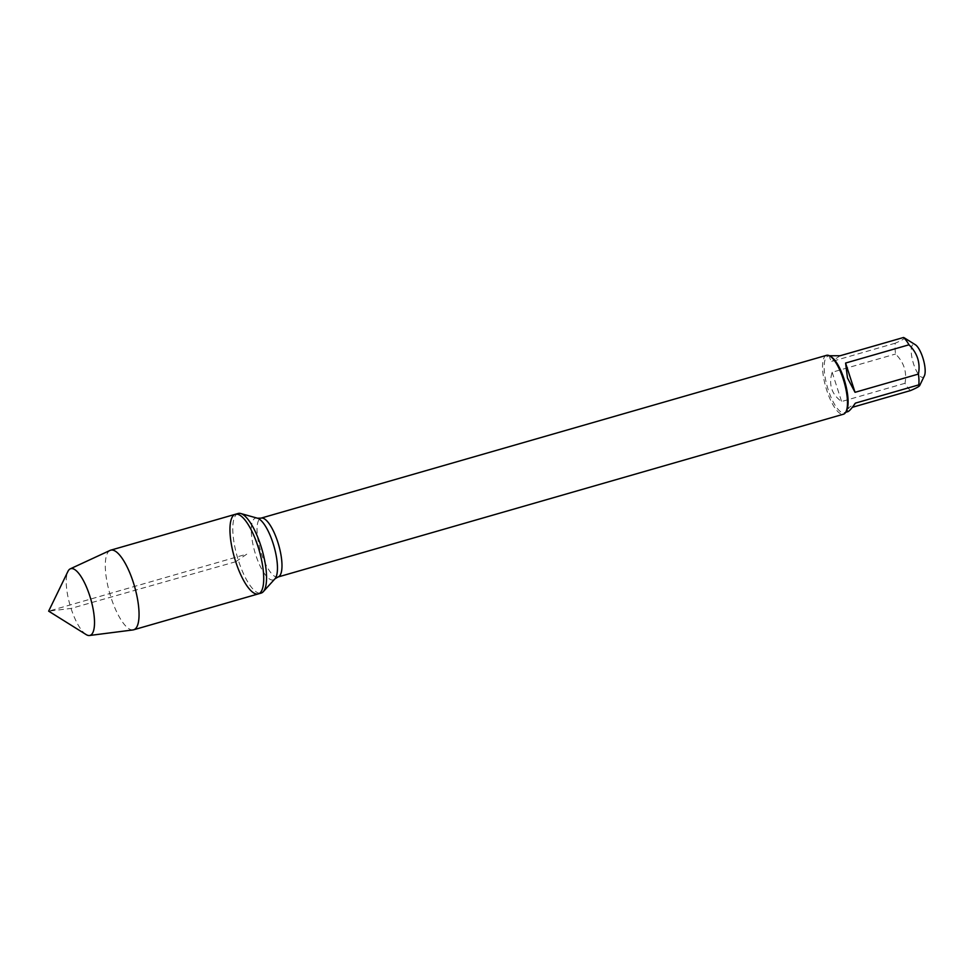 <?xml version="1.0" encoding="UTF-8"?>
<svg xmlns="http://www.w3.org/2000/svg" width="973" height="973" viewBox="0 0 973 973"><rect width="100%" height="100%" fill="white"/><g stroke="black" fill="none" stroke-linecap="round" stroke-linejoin="round"><path stroke-width="0.73" stroke-dasharray="4.87 3.65" d="M238.203 513.464A41.438 12.868 -106.1 0 0 238.543 560.922A41.438 12.868 -106.1 0 0 261.129 593.104M924.35 375.906A17.149 5.327 73.9 0 1 917.515 372.866A17.149 5.327 73.9 0 1 911.519 354.963A17.149 5.327 73.9 0 1 915.386 344.758M910.509 390.574A29.397 9.134 73.9 0 1 905.012 383.277C907.067 372.027 903.917 362.272 895.561 354.014A29.397 9.134 73.9 0 1 895.209 343.201C903.175 339.796 905.948 337.899 903.503 337.497M831.319 356.909A29.397 9.134 -106.1 0 0 827.999 356.191A29.397 9.134 -106.1 0 0 828.242 389.857A29.397 9.134 -106.1 0 0 844.272 412.686A29.397 9.134 -106.1 0 0 846.692 410.314M895.209 343.201L831.793 361.457C829.13 358.052 829.069 355.948 831.599 355.157M905.012 383.277L841.609 401.533C831.599 394.369 828.449 384.615 832.158 372.258L895.561 354.014M847.86 411.652L847.094 408.818L852.336 407.31M826.551 355.327A30.625 9.511 -106.1 0 0 826.795 390.404A30.625 9.511 -106.1 0 0 843.494 414.194M847.094 408.818L855.401 403.126M840.1 355.753L831.793 361.457M832.158 372.258L841.609 401.533M235.381 514.279A41.438 12.868 -106.1 0 0 234.469 557.663A41.438 12.868 -106.1 0 0 258.307 593.907M133.033 629.932A41.438 12.868 73.9 0 1 109.803 593.554A41.438 12.868 73.9 0 1 110.131 550.39M86.062 634.53A34.724 10.788 73.9 0 1 71.041 608.429A34.724 10.788 73.9 0 1 67.903 571.467M235.709 561.737L246.838 554.099L48.65 611.153L71.041 608.429L235.709 561.737M277.986 577.001A30.625 9.511 73.9 0 1 261.287 553.211A30.625 9.511 73.9 0 1 261.044 518.135M257.468 518.208A32.133 9.985 -106.1 0 0 255.753 554.963A32.133 9.985 -106.1 0 0 274.921 578.85M844.272 412.686L845.707 412.272M827.999 356.191L829.446 355.765"/><path stroke-width="1.46" d="M261.129 593.104A41.438 12.868 -106.1 0 0 263.257 591.718A41.438 12.868 -106.1 0 0 262.041 549.721A41.438 12.868 -106.1 0 0 240.745 513.513A41.438 12.868 -106.1 0 0 238.203 513.464L235.381 514.279A41.438 12.868 73.9 0 1 259.207 550.536A41.438 12.868 73.9 0 1 258.307 593.907A41.438 12.868 73.9 0 1 235.709 561.737A41.438 12.868 73.9 0 1 235.381 514.279A41.438 12.868 -106.1 0 1 257.967 546.461A41.438 12.868 -106.1 0 1 258.307 593.907L261.129 593.104M904.136 337.728L915.386 344.758A17.149 5.327 73.9 0 1 922.793 357.65A17.149 5.327 73.9 0 1 924.35 375.906L919.619 385.673L918.804 384.87C921.249 385.272 918.476 387.169 910.509 390.574L852.336 407.31M904.124 337.728L903.503 337.497A29.397 9.134 73.9 0 1 908.989 344.795C917.357 353.053 920.507 362.807 918.451 374.058A29.397 9.134 73.9 0 1 918.804 384.87L855.401 403.126C851.776 408.344 849.271 411.178 847.86 411.652L845.707 412.272M277.986 577.001L843.494 414.194A30.625 9.511 -106.1 0 0 846.011 411.713L846.692 410.314A29.397 9.134 -106.1 0 0 844.029 379.02A29.397 9.134 -106.1 0 0 831.319 356.909L830.005 356.082A30.625 9.511 -106.1 0 0 826.551 355.327L261.044 518.135A30.625 9.511 73.9 0 1 278.655 544.941A30.625 9.511 73.9 0 1 277.986 577.001L274.921 578.85A32.133 9.985 -106.1 0 0 273.972 546.291A32.133 9.985 -106.1 0 0 257.468 518.208L240.745 513.513M908.989 344.795L845.586 363.051L847.483 378.023L855.036 392.314L918.451 374.058M829.446 355.765L840.1 355.753L903.503 337.497M846.011 411.713A30.625 9.511 -106.1 0 0 844.163 382.134A30.625 9.511 -106.1 0 0 830.005 356.082M855.036 392.314L845.586 363.051M70.275 568.84L110.131 550.39A41.438 12.868 73.9 0 1 110.715 550.171A41.438 12.868 73.9 0 1 133.301 582.353A41.438 12.868 73.9 0 1 133.629 629.799A41.438 12.868 73.9 0 1 133.033 629.932L89.467 635.503A34.724 10.788 73.9 0 1 86.062 634.53L48.65 611.153L67.903 571.467A34.724 10.788 73.9 0 1 70.275 568.84A34.724 10.788 73.9 0 1 89.686 595.622A34.724 10.788 73.9 0 1 89.467 635.503M274.921 578.85L263.257 591.718M261.044 518.135L257.468 518.208M133.629 629.799L258.307 593.907M110.715 550.171L235.381 514.279"/></g></svg>
